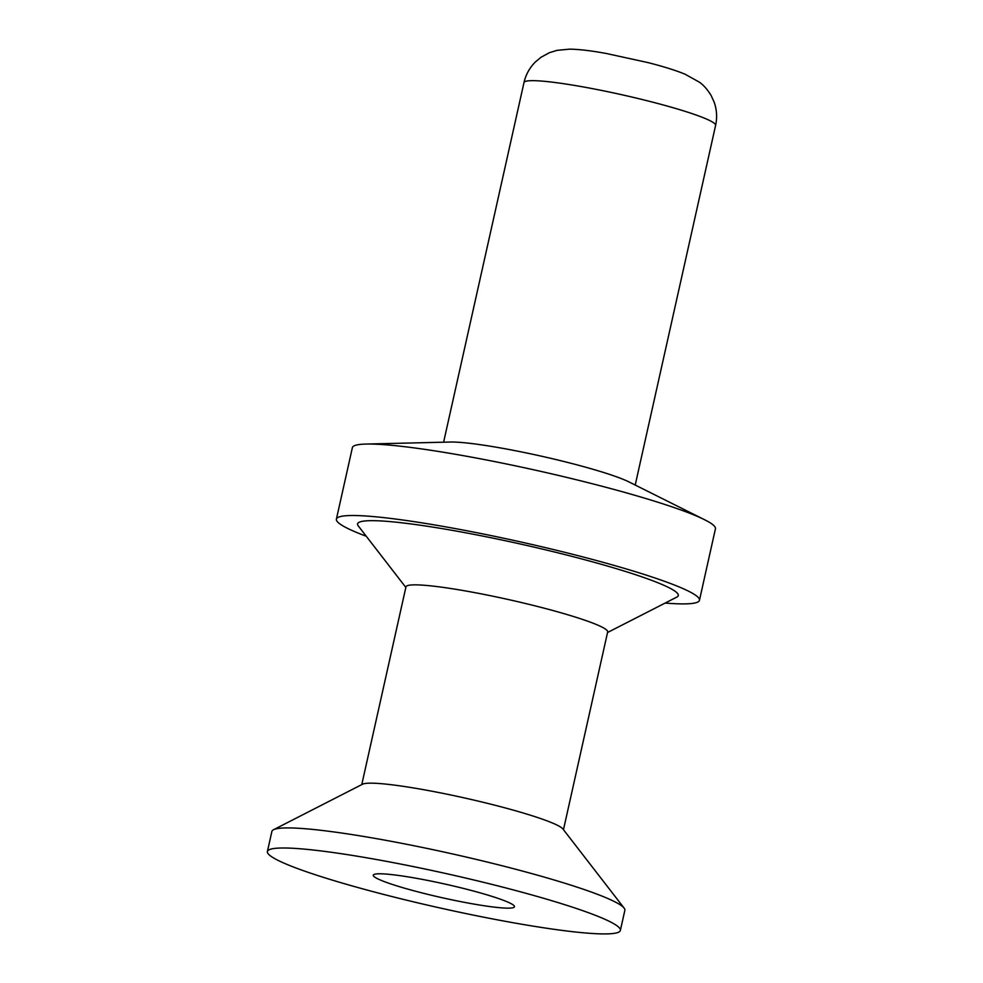 <?xml version="1.0" encoding="UTF-8"?>
<svg xmlns="http://www.w3.org/2000/svg" width="983" height="983" viewBox="0 0 983 983"><rect width="100%" height="100%" fill="white"/><g stroke="black" fill="none" stroke-linecap="round" stroke-linejoin="round"><path stroke-width="1.47" d="M366.081 444.058L450.447 442.043A98.177 9.474 12.6 0 1 541.08 456.112A98.177 9.474 12.6 0 1 629.083 481.977L704.565 519.712A186.008 17.94 -167.4 0 0 537.824 470.71A186.008 17.94 -167.4 0 0 366.081 444.058A186.008 17.94 -167.4 0 0 352.381 447.646L336.395 519.135A186.008 17.94 12.6 0 1 521.838 542.198A186.008 17.94 12.6 0 1 699.454 600.294A186.008 17.94 12.6 0 1 678.073 603.82A186.008 17.94 12.6 0 1 665.159 603.058M699.454 600.294L715.44 528.793A186.008 17.94 -167.4 0 0 704.565 519.712M366.254 536.251A186.008 17.94 12.6 0 1 336.395 519.135M405.844 587.429L358.254 525.893A164.308 15.851 12.6 0 1 521.383 544.238A164.308 15.851 12.6 0 1 676.808 597.099L607.543 632.511M563.468 829.701L607.666 631.946A103.338 9.965 -167.4 0 0 508.997 599.679A103.338 9.965 -167.4 0 0 405.967 586.863L361.769 784.606M506.171 908.12A72.337 6.979 12.6 0 1 425.995 893.916A72.337 6.979 12.6 0 1 373.294 875.189A72.337 6.979 12.6 0 1 445.41 884.159A72.337 6.979 12.6 0 1 514.478 906.744A72.337 6.979 12.6 0 1 506.171 908.12M599.593 933.85A180.847 17.448 -167.4 0 0 620.371 930.41A180.847 17.448 -167.4 0 0 447.695 873.936A180.847 17.448 -167.4 0 0 267.401 851.511A180.847 17.448 -167.4 0 0 399.172 898.351A180.847 17.448 -167.4 0 0 599.593 933.85M267.401 851.511L271.886 831.434A180.847 17.448 12.6 0 1 273.507 829.738A180.847 17.448 12.6 0 1 452.18 853.858A180.847 17.448 12.6 0 1 624.119 908.108A180.847 17.448 12.6 0 1 624.856 910.344L620.371 930.41M273.507 829.738L362.567 784.201A103.338 9.965 12.6 0 1 464.664 797.987A103.338 9.965 12.6 0 1 562.915 828.988L624.119 908.108M523.988 82.572A98.177 9.474 12.6 0 1 621.87 94.749A98.177 9.474 12.6 0 1 715.599 125.406C717.32 117.542 716.84 109.777 714.15 102.121L711.078 95.412C707.416 89.49 703.545 85.079 699.454 82.203L684.967 74.155C675.37 70.26 663.058 66.414 648.018 62.605L606.425 53.512C591.852 50.797 579.589 49.334 569.636 49.15L557.103 50.342L549.485 52.664L540.933 57.309L535.28 62.052C529.554 67.852 525.794 74.696 523.988 82.572L443.603 442.215M635.215 485.037L715.599 125.406"/></g></svg>
